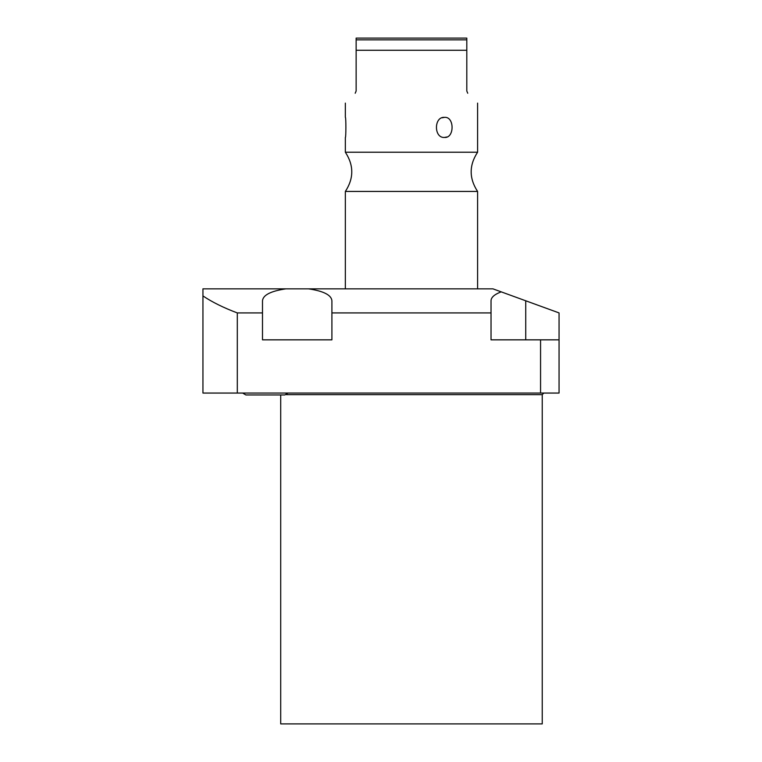<?xml version="1.0" encoding="UTF-8"?>
<svg xmlns="http://www.w3.org/2000/svg" width="762" height="762" viewBox="0 0 762 762"><rect width="100%" height="100%" fill="white"/><g stroke="black" fill="none" stroke-linecap="round" stroke-linejoin="round"><path stroke-width="1.14" d="M237.306 393.059L202.94 393.059L202.94 288.846L285.864 288.846C270.796 291.084 263.004 295.065 262.499 300.78L262.499 339.842L331.908 339.842L331.908 312.915L491.033 312.915L491.033 339.842L540.563 339.842L540.563 393.059L237.306 393.059L237.306 312.915L262.499 312.915M331.908 312.915L331.908 300.78C331.413 295.065 323.621 291.084 308.543 288.846L492.938 288.846L559.06 312.915L559.06 393.059L540.563 393.059M308.543 288.846L285.864 288.846M559.06 339.842L540.563 339.842M501.196 291.856C494.481 294.38 491.09 297.361 491.033 300.78L491.033 312.915M237.306 312.915C223.609 307.781 212.15 302.114 202.94 295.923M477.593 288.846L477.593 191.443L345.348 191.443L345.348 288.846M345.348 103.108L345.348 117.348C346.091 116.634 346.034 138.513 345.348 137.446L345.348 152.229L477.593 152.229C469.03 165.297 469.03 178.365 477.593 191.443M466.801 50.263L356.14 50.263L356.14 38.1L466.801 38.1L466.801 91.002L467.735 93.24C481.032 106.547 481.032 106.547 467.735 93.24C481.032 106.547 481.032 106.547 467.735 93.24M444.532 117.348C454.59 116.453 454.581 138.341 444.532 137.446C433.759 138.341 433.768 116.453 444.532 117.348L442.065 117.805M444.532 137.446L446.942 136.979M440.35 38.1L382.591 38.1L440.35 38.1M356.14 50.263L356.14 91.002L355.206 93.24C341.909 106.547 341.909 106.547 355.206 93.24M286.331 394.649L542.239 394.649L542.239 723.9L280.702 723.9L280.702 394.964L265.357 394.964L284.826 394.964L245.888 394.964L265.357 394.964L245.888 394.964L242.659 393.059L245.888 394.964M525.732 300.78L525.732 339.842M356.14 39.843L466.801 39.843M345.348 152.229C353.911 165.297 353.911 178.365 345.348 191.443M477.593 103.108L477.593 152.229M542.239 394.649L543.83 393.059M284.826 394.964L288.065 393.059"/></g></svg>
